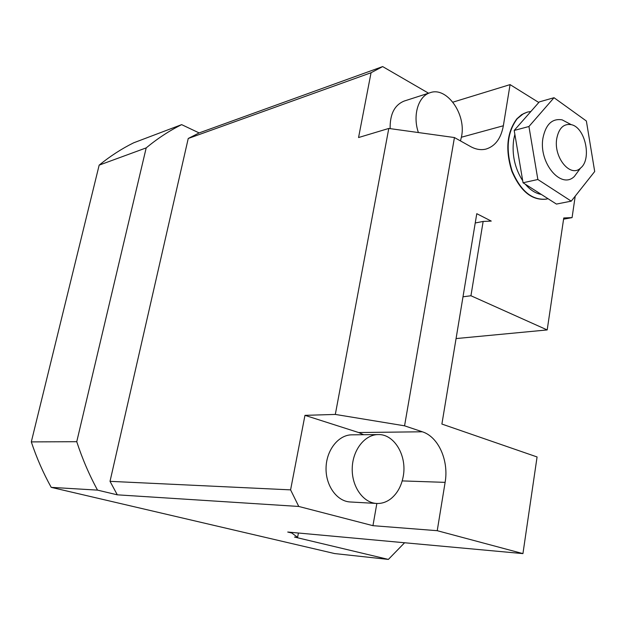 <?xml version="1.0" encoding="UTF-8"?>
<svg xmlns="http://www.w3.org/2000/svg" width="626" height="626" viewBox="0 0 626 626"><rect width="100%" height="100%" fill="white"/><g stroke="black" fill="none" stroke-linecap="round" stroke-linejoin="round"><path stroke-width="0.94" d="M403.238 476.339C401.477 485.886 397.44 493.288 391.117 498.554C386.665 502.052 381.844 503.695 376.656 503.46C363.197 502.874 351.687 486.613 352.227 468.334C352.579 450.055 364.786 434.538 378.167 434.577C394.317 433.896 407.213 455.83 403.238 476.339M418.403 132.555C412.424 115.505 418.301 96.021 430.156 92.695C446.761 86.427 466.221 114.096 461.589 136.296L460.47 140.913M569.073 123.51L562.156 119.863C552.257 118.228 545.872 124.222 543 137.853C538.337 162.588 561.068 189.795 574.339 176.469L579.066 170.076M556.772 138.448C553.267 157.275 570.419 178.152 580.56 168.05C592.079 159.333 585.287 127.352 571.256 124.66C563.744 123.447 558.916 128.048 556.772 138.448M575.216 196.149L572.078 217.613L563.76 217.973L547.194 329.933L470.94 295.754L462.997 296.802M572.078 217.613L563.58 219.178M117.305 494.83L110.019 481.339L290.589 489.868L298.766 506.457L117.305 494.83L97.523 490.119C89.252 474.907 82.327 458.772 76.748 441.706L146.194 147.892C157.47 138.549 169.286 130.795 181.642 124.637L133.635 142.822C121.608 148.769 110.121 156.21 99.166 165.139L31.3 441.893C36.637 457.911 43.272 473.068 51.215 487.357L334.62 553.564L388.37 559.417L294.525 537.061L297.593 537.351L298.414 533.023M475.236 222.973L483.147 221.432L491.253 221.088L476.777 213.685L441.893 424.052L537.077 456.957L522.937 553.611L287.733 532.037L291.841 533.031L297.593 537.351M388.37 559.417L404.592 542.758M110.019 481.339L188.238 138.487L199.138 132.923L181.642 124.637M290.589 489.868L304.964 415.351L335.317 414.428L388.793 128.447L358.557 137.54L371.054 72.741L188.238 138.487M388.793 128.447L454.437 137.548L404.56 425.821L335.317 414.428M146.194 147.892L99.166 165.139M31.3 441.893L76.748 441.706M527.194 112.148L521.654 114.636L516.904 118.768C506.841 132.289 505.143 149.755 511.818 171.172C520.425 191.251 531.826 200.578 546.028 199.17L546.208 199.138M452.895 102.163L510.073 84.612L503.351 125.763C501.003 138.432 495.236 146.202 486.058 149.058C481.058 150.303 475.917 149.481 470.627 146.594L454.437 137.548M304.964 415.351L358.667 432.543L422.323 431.783L404.56 425.821M422.323 431.783C438.45 436.799 448.983 460.611 445.117 482.364L402.197 480.909M298.766 506.457L372.947 525.676L437.23 530.692L445.117 482.364M437.23 530.692L522.937 553.611M483.147 221.432L470.94 295.754M510.073 84.612L538.798 102.492M51.215 487.357L97.523 490.119M199.138 132.923L382.658 66.583L428.567 93.211M291.841 533.031L291.959 532.429M378.167 434.577L351.867 434.835C338.58 434.796 326.443 449.922 326.06 467.732C325.497 485.533 336.882 501.387 350.247 501.974L376.656 503.46M376.852 503.468L372.947 525.676M363.596 434.718L358.667 432.543M430.156 92.695L404.169 101.06C394.552 104.988 389.873 114.182 390.139 128.635M382.658 66.583L371.054 72.741M456.064 338.572L547.194 329.933M571.256 201.149L556.428 204.076L523.054 182.769L514.196 130.443L539.315 101.905L554.026 97.711L586.374 121.014L594.7 171.516L571.256 201.149L537.859 179.506L528.939 126.507L554.026 97.711M548 198.7L546.381 199.099C532.186 200.508 520.777 191.173 512.17 171.094C505.495 149.669 507.193 132.196 517.256 118.674L523.485 113.666L527.366 112.101L530.887 111.475M522.718 180.773C514.768 168.284 511.755 154.559 513.688 139.598L514.854 134.324M518.907 125.083L524.032 119.261M541.318 194.436C535.574 193.426 530.238 190.014 525.292 184.201M537.859 179.506L523.054 182.769M528.939 126.507L514.196 130.443M461.417 137.227L503.351 125.763M571.256 124.66L562.156 119.863M580.56 168.05L574.339 176.469"/></g></svg>
